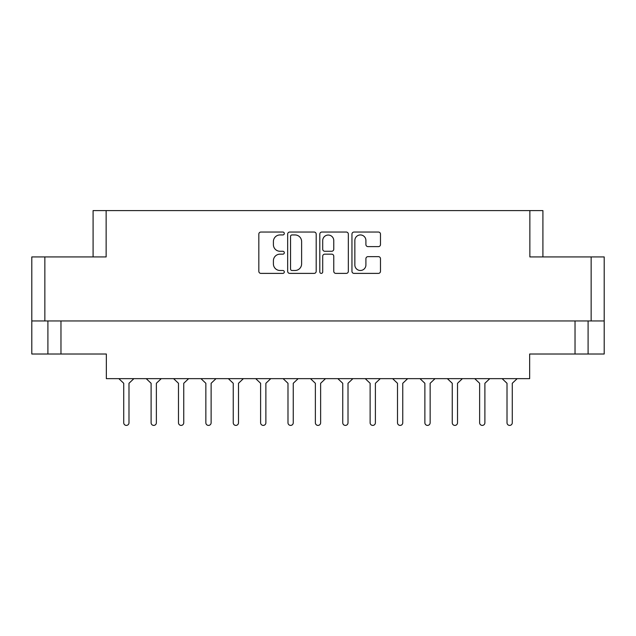 <?xml version="1.0" encoding="UTF-8"?>
<svg xmlns="http://www.w3.org/2000/svg" width="636" height="636" viewBox="0 0 636 636"><rect width="100%" height="100%" fill="white"/><g stroke="black" fill="none" stroke-linecap="round" stroke-linejoin="round"><path stroke-width="0.95" d="M354.848 264.966A5.533 5.533 0 0 0 360.374 270.491A5.533 5.533 0 0 0 365.907 264.966L365.907 258.709A2.067 2.067 0 0 1 367.974 256.642L378.412 256.642A2.067 2.067 0 0 1 380.479 258.709L380.479 271.318A2.067 2.067 0 0 1 378.412 273.385L354.021 273.385A2.067 2.067 0 0 1 351.954 271.318L351.954 234.112A2.067 2.067 0 0 1 354.021 232.045L378.412 232.045A2.067 2.067 0 0 1 380.479 234.112L380.479 244.55A2.067 2.067 0 0 1 378.412 246.617L367.974 246.617A2.067 2.067 0 0 1 365.907 244.55L365.907 240.464A5.533 5.533 0 0 0 360.374 234.938A5.533 5.533 0 0 0 354.848 240.464L354.848 264.966M321.26 273.385A1.447 1.447 0 0 0 322.706 271.938L322.706 256.228A2.067 2.067 0 0 1 324.773 254.161L331.698 254.161A2.067 2.067 0 0 1 333.765 256.228L333.765 271.318A2.067 2.067 0 0 0 335.832 273.385L346.27 273.385A2.067 2.067 0 0 0 348.337 271.318L348.337 234.112A2.067 2.067 0 0 0 346.27 232.045L321.88 232.045A2.067 2.067 0 0 0 319.813 234.112L319.813 271.938A1.447 1.447 0 0 0 321.26 273.385M93.087 256.928L93.087 210.595L106.14 210.595L106.14 256.928L44.854 256.928L44.854 320.949L31.8 320.949L31.8 256.928L44.854 256.928M591.146 256.928L604.2 256.928L604.2 320.949L591.146 320.949L591.146 256.928L529.86 256.928L529.86 210.595L542.913 210.595L542.913 256.928M31.8 320.949L31.8 354.014L47.907 354.014L47.907 320.949L47.907 354.014L106.347 354.014L106.347 378.651L529.653 378.651L529.653 354.014L575.031 354.014L575.031 320.949M316.187 271.318L316.187 234.112A2.067 2.067 0 0 0 314.12 232.045L289.73 232.045A2.067 2.067 0 0 0 287.663 234.112L287.663 271.318A2.067 2.067 0 0 0 289.73 273.385L314.12 273.385A2.067 2.067 0 0 0 316.187 271.318M280.015 234.938L282.861 234.938A1.447 1.447 0 0 0 284.308 233.492A1.447 1.447 0 0 0 282.861 232.045L260.895 232.045A2.067 2.067 0 0 0 258.828 234.112L258.828 271.318A2.067 2.067 0 0 0 260.895 273.385L282.861 273.385A1.447 1.447 0 0 0 284.308 271.938A1.447 1.447 0 0 0 282.861 270.491L280.015 270.491A6.614 6.614 0 0 1 273.401 263.876L273.401 260.776A6.614 6.614 0 0 1 280.015 254.161L282.861 254.161A1.447 1.447 0 0 0 284.308 252.715A1.447 1.447 0 0 0 282.861 251.268L280.015 251.268A6.614 6.614 0 0 1 273.401 244.653L273.401 241.553A6.614 6.614 0 0 1 280.015 234.938M529.86 210.595L106.14 210.595M591.146 320.949L44.854 320.949M604.2 320.949L604.2 354.014L575.031 354.014M292.004 234.938A1.447 1.447 0 0 0 290.557 236.385L290.557 269.044A1.447 1.447 0 0 0 292.004 270.491L295.001 270.491A6.614 6.614 0 0 0 301.615 263.876L301.615 241.553A6.614 6.614 0 0 0 295.001 234.938L292.004 234.938M333.765 240.567A5.533 5.533 0 0 0 328.232 235.042A5.533 5.533 0 0 0 322.706 240.567L322.706 249.201A2.067 2.067 0 0 0 324.773 251.268L331.698 251.268A2.067 2.067 0 0 0 333.765 249.201L333.765 240.567M588.093 320.949L588.093 354.014M517.163 378.651L512.274 383.285L512.274 422.773A2.631 2.631 0 0 1 509.643 425.405A2.631 2.631 0 0 1 507.011 422.773L507.011 383.285L502.122 378.651M133.878 378.651L128.989 383.285L128.989 422.773A2.631 2.631 0 0 1 126.357 425.405A2.631 2.631 0 0 1 123.726 422.773L123.726 383.285L118.837 378.651M161.258 378.651L156.369 383.285L156.369 422.773A2.631 2.631 0 0 1 153.737 425.405A2.631 2.631 0 0 1 151.106 422.773L151.106 383.285L146.208 378.651M380.28 378.651L375.391 383.285L375.391 422.773A2.631 2.631 0 0 1 372.752 425.405A2.631 2.631 0 0 1 370.12 422.773L370.12 383.285L365.231 378.651M435.032 378.651L430.143 383.285L430.143 422.773A2.631 2.631 0 0 1 427.511 425.405A2.631 2.631 0 0 1 424.88 422.773L424.88 383.285L419.991 378.651M489.792 378.651L484.894 383.285L484.894 422.773A2.631 2.631 0 0 1 482.263 425.405A2.631 2.631 0 0 1 479.631 422.773L479.631 383.285L474.742 378.651M188.638 378.651L183.748 383.285L183.748 422.773A2.631 2.631 0 0 1 181.109 425.405A2.631 2.631 0 0 1 178.478 422.773L178.478 383.285L173.588 378.651M243.389 378.651L238.5 383.285L238.5 422.773A2.631 2.631 0 0 1 235.869 425.405A2.631 2.631 0 0 1 233.237 422.773L233.237 383.285L228.348 378.651M298.149 378.651L293.252 383.285L293.252 422.773A2.631 2.631 0 0 1 290.62 425.405A2.631 2.631 0 0 1 287.989 422.773L287.989 383.285L283.1 378.651M123.726 422.773L123.726 383.285M128.989 383.285L128.989 422.773M178.478 422.773L178.478 383.285M183.748 383.285L183.748 422.773M233.237 422.773L233.237 383.285M238.5 383.285L238.5 422.773M287.989 422.773L287.989 383.285M293.252 383.285L293.252 422.773M216.009 378.651L211.12 383.285L211.12 422.773A2.631 2.631 0 0 1 208.489 425.405A2.631 2.631 0 0 1 205.857 422.773L205.857 383.285L200.968 378.651M270.769 378.651L265.88 383.285L265.88 422.773A2.631 2.631 0 0 1 263.248 425.405A2.631 2.631 0 0 1 260.609 422.773L260.609 383.285L255.72 378.651M325.521 378.651L320.631 383.285L320.631 422.773A2.631 2.631 0 0 1 318 425.405A2.631 2.631 0 0 1 315.369 422.773L315.369 383.285L310.479 378.651M151.106 422.773L151.106 383.285L151.106 422.773M156.369 383.285L156.369 422.773L156.369 383.285M205.857 422.773L205.857 383.285L205.857 422.773M211.12 383.285L211.12 422.773L211.12 383.285M260.609 422.773L260.609 383.285L260.609 422.773M265.88 383.285L265.88 422.773L265.88 383.285M315.369 422.773L315.369 383.285M320.631 383.285L320.631 422.773M370.12 422.773L370.12 383.285L370.12 422.773M375.391 383.285L375.391 422.773L375.391 383.285M424.88 422.773L424.88 383.285L424.88 422.773M430.143 383.285L430.143 422.773L430.143 383.285M479.631 422.773L479.631 383.285L479.631 422.773M484.894 383.285L484.894 422.773L484.894 383.285M352.901 378.651L348.011 383.285L348.011 422.773A2.631 2.631 0 0 1 345.38 425.405A2.631 2.631 0 0 1 342.748 422.773L342.748 383.285L337.851 378.651M407.652 378.651L402.763 383.285L402.763 422.773A2.631 2.631 0 0 1 400.131 425.405A2.631 2.631 0 0 1 397.5 422.773L397.5 383.285L392.611 378.651M462.412 378.651L457.523 383.285L457.523 422.773A2.631 2.631 0 0 1 454.891 425.405A2.631 2.631 0 0 1 452.252 422.773L452.252 383.285L447.362 378.651M342.748 422.773L342.748 383.285M348.011 383.285L348.011 422.773M397.5 422.773L397.5 383.285M402.763 383.285L402.763 422.773M452.252 422.773L452.252 383.285M457.523 383.285L457.523 422.773M507.011 422.773L507.011 383.285M512.274 383.285L512.274 422.773M60.969 320.949L60.969 354.014"/></g></svg>
